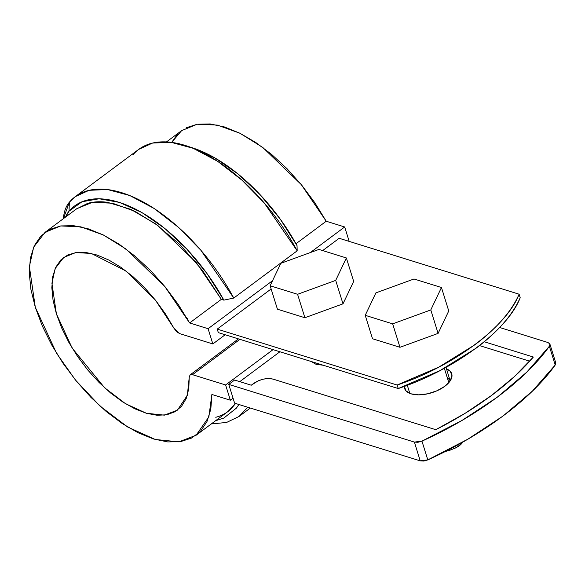 <?xml version="1.0" encoding="UTF-8"?>
<svg xmlns="http://www.w3.org/2000/svg" width="585" height="585" viewBox="0 0 585 585"><rect width="100%" height="100%" fill="white"/><g stroke="black" fill="none" stroke-linecap="round" stroke-linejoin="round"><path stroke-width="0.88" d="M339.19 238.285L519.107 294.204C515.385 302.737 509.762 311.3 502.237 319.9C494.72 328.492 485.579 336.792 474.823 344.806L438.896 367.073L397.142 385.032L217.232 329.114L397.142 385.032L398.239 388.55L218.329 332.631L398.239 388.55L397.142 385.032C453.558 366.261 506.727 326.664 519.107 294.204L520.197 297.721C516.475 306.255 510.859 314.818 503.334 323.417C495.817 332.009 486.676 340.309 475.919 348.324L439.993 370.59L398.239 388.55C454.655 369.771 507.824 330.181 520.197 297.721L519.107 294.204L339.19 238.285L322.664 250.592L339.19 238.285M451.401 374.868L452.008 375.621M323.673 365.296L316.002 364.287L310.935 361.34M404.323 386.743A24.68 12.153 162.7 0 0 411.087 393.837A24.68 12.153 162.7 0 0 444.805 386.297A24.68 12.153 162.7 0 0 452.008 375.504A24.68 12.153 162.7 0 0 446.501 368.857L450.304 371.358L452.008 375.789L450.07 381.032L444.805 386.297L437.002 390.765L427.854 393.771L418.758 394.853L411.087 393.837L406.019 390.89L404.33 386.349M186.622 317.714L187.609 318.671L186.622 317.714M215.777 417.288C221.81 415.745 226.936 412.908 231.17 408.761L235.587 403.467L227.828 411.621L196.121 435.233L208.852 416.864L211.894 394.466L230.358 400.206L233.057 398.195L230.358 400.206L225.613 384.967L273.049 349.64L225.613 384.967L192.494 374.678L190.052 374.926L189.233 377.31L188.787 388.762L186.213 398.509L181.591 406.231L175.076 411.708L166.864 414.758L157.211 415.284L146.425 413.281L134.828 408.798L122.784 401.99L110.682 393.054L98.88 382.276L87.75 369.991L77.651 356.572L68.876 342.452L61.718 328.061L56.394 313.845L53.059 300.251L51.831 287.703L52.738 276.588L55.758 267.257L60.789 259.996L67.684 255.023L76.233 252.508L86.149 252.523L97.147 255.06L108.868 260.054L120.949 267.338L133.029 276.69L144.714 287.827L155.647 300.383L165.489 313.984L173.942 328.2L176.575 331.666L179.719 333.647L212.838 343.943L208.092 328.704L272.544 280.705L208.092 328.704L189.62 322.964L178.184 304.383L164.992 286.701L150.447 270.453L134.989 256.128L119.099 244.164L103.252 234.936L87.933 228.706L73.6 225.678L60.708 225.942L49.63 229.488L40.709 236.208L34.222 245.897L30.361 258.256L29.25 272.917L30.917 289.429L35.305 307.293L42.295 325.962L51.663 344.872L63.129 363.439L76.343 381.113L90.902 397.339L106.36 411.635L122.258 423.562L138.104 432.761L153.409 438.94L167.72 441.924L180.597 441.624L191.646 438.033L200.538 431.277L206.988 421.551L210.812 409.156L211.894 394.466L230.358 400.206L225.613 384.967L192.494 374.678L239.93 339.344L192.494 374.678L190.11 374.883L238.446 338.883M279.893 351.768L239.77 381.647L279.893 351.768M166.462 141.914L181.621 130.623L197.262 124.225L217.371 125.095L239.982 133.27L262.709 147.383L301.224 184.538L326.218 221.232L295.988 243.748L326.218 221.232L344.682 226.973L310.321 252.566L344.682 226.973L349.172 241.386L344.682 226.973L326.218 221.232L314.781 202.659L301.582 184.97L287.038 168.721L271.586 154.396L255.696 142.44L239.85 133.204L224.523 126.982L210.198 123.954L197.299 124.217L186.227 127.757M190.11 374.883L189.233 377.31L187.346 395.321L177.438 410.151L164.348 415.153L146.411 413.273L125.519 403.716L104.576 387.745L72.189 348.126L56.394 313.845L51.926 283.25L55.136 268.617L63.706 257.437L75.728 252.581L91.245 253.415L126.148 271.111L155.398 300.076L173.942 328.2L179.719 333.647L212.838 343.943L225.166 334.759L212.838 343.943L208.092 328.704L189.62 322.964L221.335 299.352L196.341 262.65L157.826 225.496L135.098 211.382L112.488 203.207L92.371 202.337L76.737 208.735L45.023 232.355L60.664 225.949L80.781 226.819L103.384 235.002L126.111 249.115L164.634 286.262L189.62 322.964L221.335 299.352L223.858 300.134L233.759 298.058L297.173 250.826L297.034 245.634A130.009 65.791 -126.7 0 0 195.463 148.853M271.133 288.968L217.232 329.114L218.329 332.631L217.232 329.114L271.133 288.968M177.306 134.477L171.705 142.396L181.621 130.623M196.121 435.233L178.9 441.858L155.288 439.496L127.662 427.006L99.845 405.953L75.443 380.009L56.526 353.223L35.305 307.293L29.374 266.541L33.667 247.141L45.023 232.355M247.696 407.226L239.031 416.469L226.607 422.443L211.28 423.949M238.914 404.498L236.406 408.118L223.799 418.078L215.616 420.717M76.343 209.035L87.633 203.39C93.563 201.679 100.181 201.32 107.501 202.33L130.704 209.306L155.515 223.814L180.085 244.757L202.585 270.577L221.335 299.352L223.858 300.134A130.009 65.791 53.3 0 0 69.015 211.2L69.374 202.198L69.015 211.2A67.699 34.259 53.3 0 0 65.571 217.057L69.015 211.2L81.995 201.752L99.172 198.761L119.508 202.41L141.797 212.479L164.714 228.377L186.893 249.144L207.002 273.546L223.858 300.134L233.759 298.058A137.058 69.359 -126.7 0 0 69.374 202.198A74.756 37.828 -126.7 0 0 63.399 218.666L69.374 202.198L75.297 196.618L89.11 190.3L107.53 189.533L129.782 195.536L154.206 208.523L178.6 227.433L200.83 250.197L233.759 298.058L297.173 250.826L297.034 245.634L280.178 219.046L260.069 194.644L237.89 173.877L214.973 157.987L193.445 148.159M75.297 196.618L138.711 149.387L152.524 143.069L170.944 142.301L193.204 148.305L217.627 161.292L242.022 180.202L264.252 202.966L297.173 250.826A137.058 69.359 53.3 0 0 188.838 146.652A137.058 69.359 53.3 0 0 132.795 154.966M549.907 344.082L555.75 362.839L555.202 365.011L532.511 391.007L503.02 416.037L467.715 439.262L427.796 459.898L423.774 461.046L420.227 460.848L234.607 403.16L420.227 460.848L414.385 442.092L417.931 442.289L421.953 441.141L461.879 420.505L497.177 397.281L526.668 372.25L549.366 346.254L549.885 344.017L548.057 342.547L499.627 327.49L548.057 342.547L549.907 344.082L549.366 346.254L555.202 365.011C530.909 399.233 482.654 435.174 427.796 459.898L420.227 460.848L414.385 442.092L228.764 384.403L234.607 403.16L228.764 384.403L414.385 442.092L421.953 441.141L427.796 459.898L421.953 441.141C476.819 416.418 525.067 380.484 549.366 346.254L555.202 365.011L555.728 362.773M484.27 341.772L533.359 357.033L514.383 376.608L491.473 395.504L465.09 413.324L435.796 429.697L272.961 379.087L268.581 378.51L263.382 379.124L258.153 380.842L251.257 385.215L234.614 380.045L228.764 384.403L234.614 380.045L251.257 385.215L253.693 383.394C260.186 379.204 266.606 377.764 272.961 379.087L435.796 429.697A248.237 122.192 162.7 0 0 533.359 357.033L484.27 341.772M529.717 361.194L479.51 345.589L529.717 361.194M446.041 367.365L449.799 379.76M409.741 393.12L407.284 385.23M450.223 380.806L447.094 377.142M314.657 363.563L314.313 362.466M353.669 281.407L343 303.834L304.887 317.735L277.436 309.209L270.138 285.765L280.8 263.33L318.92 249.429L346.371 257.963L335.702 280.39L297.582 294.292L270.138 285.765L280.8 263.33L318.92 249.429L346.371 257.963L353.669 281.407L343 303.834L335.702 280.39L343 303.834L304.887 317.735L297.582 294.292L270.138 285.765L277.436 309.209L304.887 317.735L297.582 294.292L335.702 280.39L346.371 257.963L353.669 281.407M448.753 310.957L438.092 333.392L399.972 347.293L372.521 338.759L365.223 315.315L375.892 292.88L414.004 278.986L441.456 287.513L430.787 309.948L392.667 323.849L365.223 315.315L375.892 292.88L414.004 278.986L441.456 287.513L448.753 310.957L438.092 333.392L430.787 309.948L438.092 333.392L399.972 347.293L392.667 323.849L365.223 315.315L372.521 338.759L399.972 347.293L392.667 323.849L430.787 309.948L441.456 287.513L448.753 310.957M444.337 368.294L448.812 382.656L444.337 368.294M462.728 442.121L462.494 442.443C460.329 446.011 454.625 449.009 445.375 451.423L449.156 450.538L455.474 448L460.527 444.556L462.625 442.26M450.903 448.571L461.433 442.852M239.031 416.469L250.336 408.045M193.533 148.188L186.922 145.994"/></g></svg>
